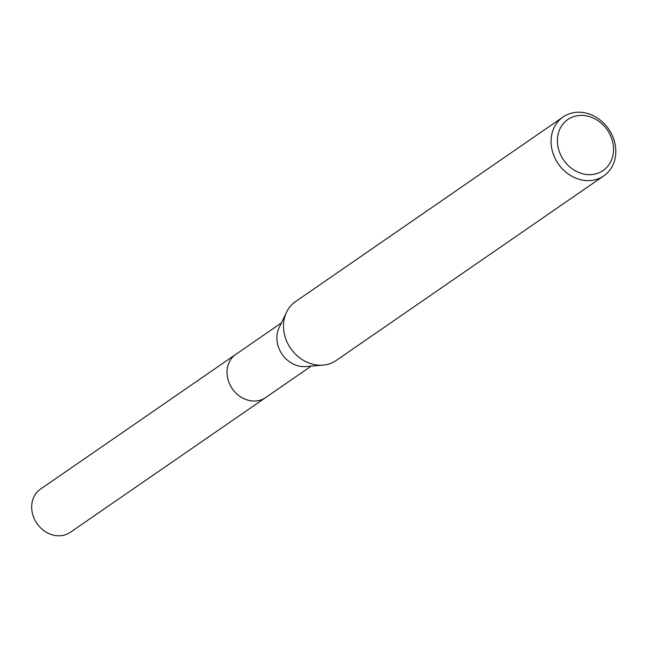 <?xml version="1.0" encoding="UTF-8"?>
<svg xmlns="http://www.w3.org/2000/svg" width="648" height="648" viewBox="0 0 648 648"><rect width="100%" height="100%" fill="white"/><g stroke="black" fill="none" stroke-linecap="round" stroke-linejoin="round"><path stroke-width="0.97" d="M266.215 397.167A26.26 22.461 -124.6 0 1 265.664 397.564A26.244 22.453 -124.6 0 1 241.761 397.532A26.244 22.453 -124.6 0 1 227.173 375.176A26.244 22.453 -124.6 0 1 235.856 354.343L281.41 322.906M266.053 397.281A26.252 22.453 -124.6 0 1 241.988 397.678A26.252 22.453 -124.6 0 1 227.165 375.176A26.252 22.453 -124.6 0 1 236.245 354.067M603.766 175.883L336.191 360.482A35.794 30.61 -124.6 0 1 323.02 365.132L305.848 366.566A26.244 22.453 -124.6 0 1 277.02 340.783A26.244 22.453 -124.6 0 1 279.086 327.767L286.521 312.231A35.794 30.61 -124.6 0 1 295.545 301.563L563.112 116.964A35.794 30.61 -124.6 0 1 595.706 116.98A35.794 30.61 -124.6 0 1 615.6 147.469A35.794 30.61 -124.6 0 1 603.766 175.883A35.794 30.61 -124.6 0 1 571.18 175.867A35.794 30.61 -124.6 0 1 551.278 145.379A35.794 30.61 -124.6 0 1 563.112 116.964M323.02 365.132A35.794 30.61 -124.6 0 1 283.703 329.978A35.794 30.61 -124.6 0 1 286.521 312.231M613.348 145.93A31.015 26.536 -124.6 0 1 588.692 174.652A31.015 26.536 -124.6 0 1 557.604 144.115A31.015 26.536 -124.6 0 1 582.252 115.393A31.015 26.536 -124.6 0 1 613.348 145.93M235.84 354.334A26.26 22.461 -124.6 0 0 228.849 382.182A26.26 22.461 -124.6 0 0 253.481 401.031A26.26 22.461 -124.6 0 0 265.664 397.564L70.324 532.316A26.244 22.453 -124.6 0 1 58.142 535.783A26.244 22.453 -124.6 0 1 33.518 516.942A26.244 22.453 -124.6 0 1 40.508 489.102L235.84 354.334A26.26 22.461 -124.6 0 1 236.407 353.962M265.664 397.548L311.218 366.112"/></g></svg>
